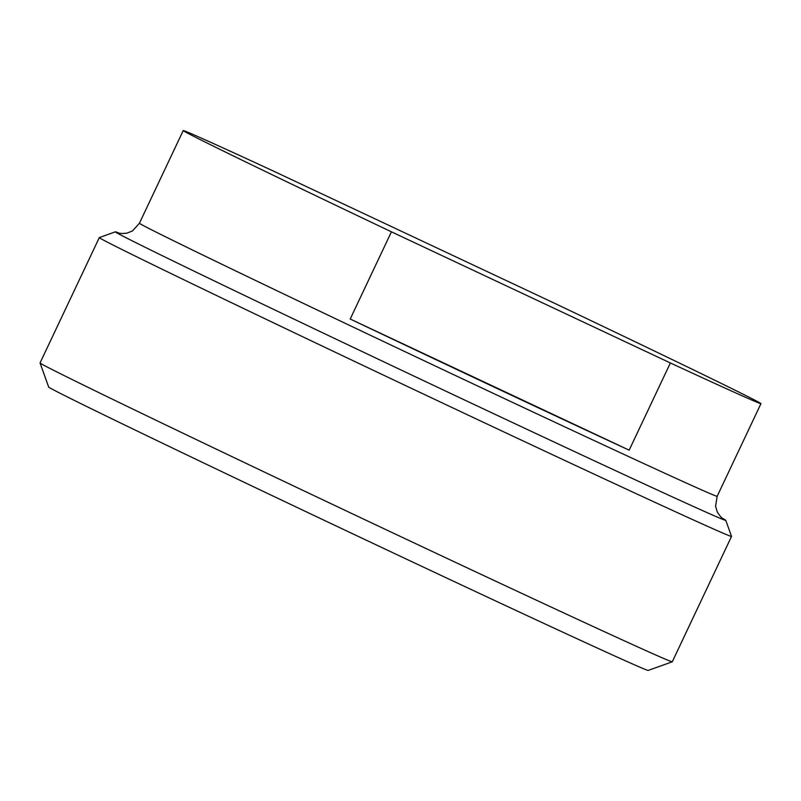 <?xml version="1.0" encoding="UTF-8"?>
<svg xmlns="http://www.w3.org/2000/svg" width="801" height="801" viewBox="0 0 801 801"><rect width="100%" height="100%" fill="white"/><g stroke="black" fill="none" stroke-linecap="round" stroke-linejoin="round"><path stroke-width="1.2" d="M670.377 362.973L629.155 450.172L350.207 319.018L391.429 231.819L670.377 362.973A319.509 2.663 -154.7 0 0 760.95 403.664A319.509 2.663 -154.7 0 0 552.75 302.418L273.802 171.254A319.509 2.663 -154.7 0 0 183.229 130.573L139.434 223.219L132.555 230.898L127.059 233.121C122.783 233.662 119.81 233.552 118.147 232.811L118.178 232.821M629.155 450.172A319.509 2.663 -154.7 0 1 350.207 319.018M391.429 231.819A319.509 2.663 -154.7 0 1 191.289 135.079A319.509 2.663 -154.7 0 1 183.229 130.573M40.05 362.943A349.647 2.914 25.3 0 0 40.05 362.963A349.647 2.914 25.3 0 0 354.913 514.993A349.647 2.914 25.3 0 0 672.249 661.806A349.647 2.914 25.3 0 0 672.269 661.786L731.523 536.44A349.647 2.914 -154.7 0 1 731.523 536.44A349.647 2.914 -154.7 0 1 414.167 389.646A349.647 2.914 -154.7 0 1 99.304 237.587A349.647 2.914 -154.7 0 1 99.324 237.577L40.05 362.943L48.671 387.043A331.564 2.763 -154.7 0 0 347.254 531.213A331.564 2.763 -154.7 0 0 648.169 670.427L672.249 661.806M722.782 518.527A337.591 2.814 -154.7 0 1 725.776 520.36A337.591 2.814 -154.7 0 1 457.281 396.555A337.591 2.814 -154.7 0 1 123.865 236.605A337.591 2.814 -154.7 0 1 115.374 231.829A337.591 2.814 -154.7 0 1 118.688 232.971M723.253 518.838C721.801 518.217 719.819 515.944 717.306 512.049L715.553 506.232L717.155 496.31A319.509 2.663 -154.7 0 1 461.776 378.513A319.509 2.663 -154.7 0 1 147.494 227.734A319.509 2.663 -154.7 0 1 139.434 223.219M115.374 231.829L99.324 237.577M725.776 520.36L731.523 536.41M760.95 403.664L717.155 496.31"/></g></svg>

